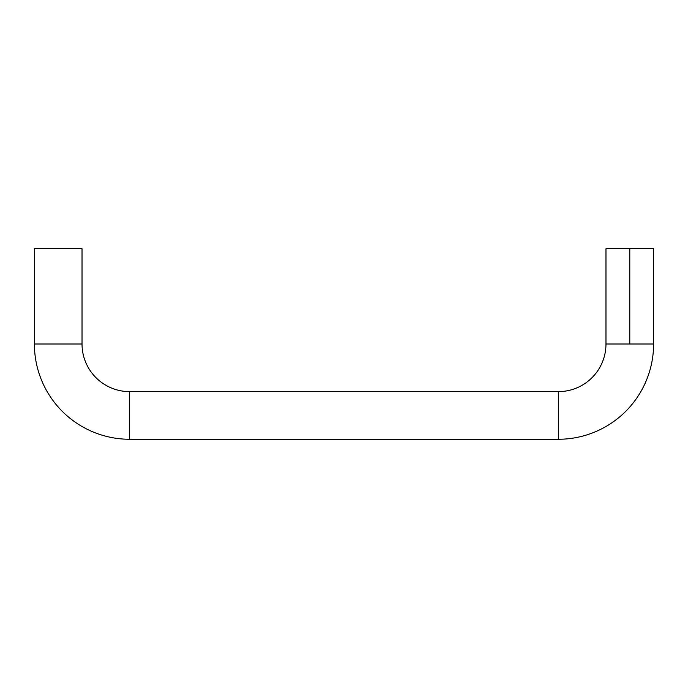 <?xml version="1.0" encoding="UTF-8"?>
<svg xmlns="http://www.w3.org/2000/svg" width="688" height="688" viewBox="0 0 688 688"><rect width="100%" height="100%" fill="white"/><g stroke="black" fill="none" stroke-linecap="round" stroke-linejoin="round"><path stroke-width="1.03" d="M558.338 391.627L558.338 439.262A95.262 95.262 0 0 0 653.6 344L605.973 344A47.627 47.627 0 0 1 558.338 391.627L129.662 391.627A47.627 47.627 0 0 1 82.027 344L34.4 344A95.262 95.262 0 0 0 129.662 439.262L129.662 391.627L129.662 439.262L558.338 439.262L558.338 391.627A47.627 47.627 0 0 0 605.973 344L653.6 344A95.262 95.262 0 0 1 558.338 439.262L129.662 439.262A95.262 95.262 0 0 1 34.4 344L82.027 344L82.027 248.738L34.4 248.738L34.4 344L34.4 248.738L82.027 248.738L82.027 344A47.627 47.627 0 0 0 129.662 391.627L558.338 391.627M653.6 248.738L629.787 248.738L629.787 344L629.787 248.738L653.6 248.738L653.6 344M605.973 248.738L629.787 248.738L605.973 248.738L605.973 344"/></g></svg>
